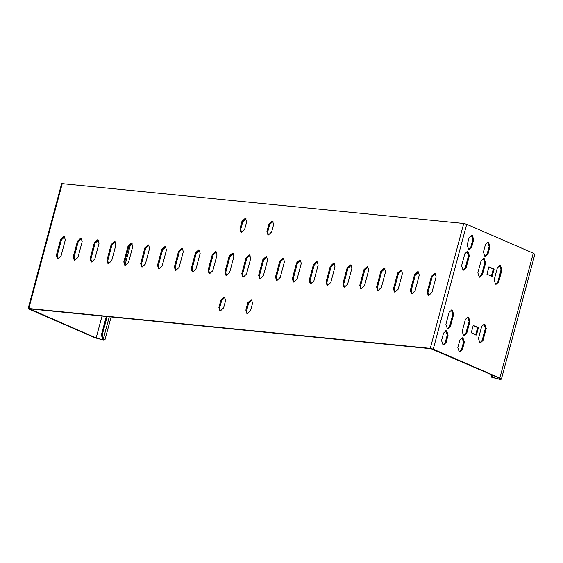 <?xml version="1.0" encoding="UTF-8"?>
<svg xmlns="http://www.w3.org/2000/svg" width="563" height="563" viewBox="0 0 563 563"><rect width="100%" height="100%" fill="white"/><g stroke="black" fill="none" stroke-linecap="round" stroke-linejoin="round"><path stroke-width="0.84" d="M490.781 374.423L491.731 377.259L492.576 377.344L491.738 374.831M501.394 379.166L534.85 254.307L533.274 253.202L466.706 224.299L463.722 223.511L62.247 183.644L28.79 308.503L430.273 348.37L433.25 349.159L499.824 378.062L501.394 379.166L499.684 379.356L491.731 377.259M473.237 325.372L478.444 327.638L476.467 335.034L471.252 332.775L473.237 325.372M478.451 338.476L481.668 326.456L484.286 324.07L484.813 324.211L486.228 328.433L483.005 340.46L480.394 342.846L479.859 342.705L478.451 338.476M462.174 331.41L465.397 319.39L468.008 316.997L468.543 317.138L469.95 321.367L466.727 333.387L464.116 335.78L463.581 335.639L462.174 331.41M457.839 347.596L459.816 340.2L462.434 337.807L462.962 337.948L464.376 342.177L462.392 349.574L459.781 351.959L459.246 351.826L457.839 347.596M492.153 276.489L486.946 274.23L488.923 266.834L494.131 269.093L492.153 276.489M501.915 269.888L498.691 281.915L496.08 284.301L495.546 284.16L494.138 279.938L497.354 267.911L499.972 265.525L500.5 265.666L501.915 269.888L501.07 269.804L499.543 265.532M485.637 262.822L482.414 274.843L479.803 277.235L479.268 277.095L477.86 272.865L481.084 260.845L483.694 258.459L484.229 258.593L485.637 262.822L484.792 262.738L483.265 258.466M489.972 246.636L487.994 254.033L485.376 256.425L484.849 256.285L483.434 252.055L485.419 244.659L488.03 242.273L488.564 242.407L489.972 246.636L489.134 246.552L487.607 242.28M471.717 246.967L469.106 249.353L468.571 249.212L467.156 244.989L469.141 237.593L471.759 235.2L472.287 235.341L473.701 239.571L471.717 246.967L470.872 246.883L472.857 239.486L471.33 235.214M461.583 265.799L464.806 253.772L467.417 251.387L467.952 251.527L469.359 255.757L466.143 267.777L463.525 270.163L462.997 270.022L461.583 265.799M449.119 312.317L451.73 309.931L452.265 310.072L453.672 314.302L450.456 326.322L447.838 328.708L447.311 328.567L445.896 324.344L449.119 312.317M443.538 333.127L446.156 330.741L446.691 330.882L448.099 335.112L446.114 342.508L443.503 344.894L442.968 344.753L441.561 340.531L443.538 333.127M198.669 249.888L199.154 250.007L200.161 253.357L195.945 269.079L192.722 272.084L192.236 271.957L191.23 268.614L195.438 252.886L198.669 249.888M215.523 251.562L216.009 251.682L217.015 255.032L212.8 270.754L209.577 273.759L209.091 273.632L208.085 270.282L212.293 254.56L215.523 251.562M232.378 253.23L232.864 253.357L233.87 256.707L229.655 272.429L226.432 275.427L225.946 275.307L224.94 271.957L229.148 256.235L232.378 253.23M299.798 259.93L300.283 260.05L301.289 263.4L297.074 279.121L293.851 282.126L293.365 282L292.359 278.657L296.567 262.928L299.798 259.93M282.943 258.255L283.428 258.382L284.435 261.725L280.219 277.446L276.996 280.451L276.51 280.325L275.504 276.982L279.712 261.26L282.943 258.255M266.088 256.58L266.573 256.707L267.58 260.05L263.364 275.771L260.141 278.776L259.656 278.65L258.649 275.307L262.858 259.585L266.088 256.58M249.233 254.905L249.719 255.032L250.725 258.375L246.51 274.104L243.286 277.102L242.801 276.982L241.794 273.632L246.003 257.91L249.233 254.905M266.925 231.506L268.903 224.102L272.133 221.097L272.619 221.224L273.625 224.574L271.64 231.97L268.417 234.975L267.932 234.848L266.925 231.506L267.735 231.857L268.361 234.968M239.958 228.824L241.942 221.428L245.165 218.423L245.651 218.55L246.657 221.892L244.673 229.296L241.45 232.294L240.964 232.174L239.958 228.824L240.767 229.176L241.393 232.287M252.562 303.19L250.577 310.586L247.354 313.591L246.868 313.464L245.862 310.114L247.84 302.718L251.07 299.713L251.555 299.84L252.562 303.19M225.594 300.508L223.61 307.905L220.386 310.91L219.901 310.783L218.894 307.44L220.872 300.037L224.102 297.039L224.588 297.158L225.594 300.508M313.422 264.603L316.652 261.605L317.138 261.725L318.144 265.074L313.929 280.796L310.706 283.801L310.22 283.675L309.214 280.325L313.422 264.603L314.238 264.955L310.023 280.684L310.649 283.794M326.068 282L330.277 266.278L333.507 263.273L333.993 263.4L334.999 266.749L330.784 282.471L327.56 285.469L327.075 285.35L326.068 282L326.878 282.352L327.504 285.469M166.451 250.007L162.235 265.729L159.012 268.734L158.527 268.607L157.52 265.264L161.729 249.543L164.959 246.538L165.445 246.664L166.451 250.007M179.09 267.404L175.867 270.409L175.382 270.282L174.375 266.939L178.584 251.218L181.814 248.213L182.299 248.339L183.306 251.682L179.09 267.404M144.881 247.868L148.104 244.863L148.59 244.989L149.596 248.332L145.381 264.061L142.157 267.059L141.672 266.939L140.666 263.59L144.881 247.868L145.69 248.22L141.482 263.941L142.108 267.052M123.811 261.915L128.026 246.193L131.249 243.188L131.735 243.315L132.741 246.664L128.526 262.386L125.303 265.384L124.817 265.264L123.811 261.915L124.627 262.267L125.253 265.384M364.493 285.814L361.27 288.819L360.784 288.692L359.778 285.35L363.987 269.628L367.217 266.623L367.702 266.749L368.709 270.092L364.493 285.814M351.854 268.417L347.638 284.146L344.415 287.144L343.93 287.024L342.923 283.675L347.132 267.953L350.362 264.948L350.848 265.074L351.854 268.417M402.418 273.442L398.203 289.164L394.98 292.169L394.494 292.042L393.488 288.699L397.696 272.971L400.926 269.973L401.405 270.092L402.418 273.442M380.841 271.303L384.072 268.298L384.557 268.424L385.564 271.767L381.348 287.489L378.125 290.494L377.639 290.367L376.633 287.024L380.841 271.303L381.658 271.655L377.442 287.376L378.069 290.487M106.956 260.24L111.171 244.518L114.395 241.52L114.88 241.64L115.887 244.989L111.678 260.711L108.448 263.716L107.962 263.59L106.956 260.24L107.772 260.599L108.399 263.709M94.823 259.036L91.593 262.041L91.107 261.915L90.101 258.572L94.317 242.843L97.54 239.845L98.025 239.965L99.032 243.315L94.823 259.036M73.246 256.897L77.462 241.175L80.685 238.17L81.171 238.297L82.177 241.64L77.968 257.361L74.738 260.366L74.253 260.24L73.246 256.897L74.063 257.249L74.689 260.359M61.114 255.686L57.883 258.691L57.398 258.565L56.391 255.222L60.607 239.5L63.83 236.495L64.316 236.622L65.322 239.965L61.114 255.686M436.128 276.792L431.912 292.514L428.689 295.512L428.204 295.392L427.19 292.042L431.406 276.32L434.636 273.315L435.115 273.442L436.128 276.792M414.551 274.645L417.781 271.647L418.26 271.767L419.273 275.117L415.058 290.839L411.835 293.844L411.349 293.717L410.336 290.367L414.551 274.645L415.367 274.997L411.152 290.726L411.778 293.837M62.197 184.129L62.247 183.644M493.089 375.422L492.576 377.344L498.867 379.005L500.225 378.857L498.98 377.977L431.082 348.722L29.607 308.855M199.534 250.246L196.255 253.244L192.039 268.966L192.666 272.077M216.389 251.921L213.11 254.912L208.894 270.641L209.52 273.752M233.244 253.589L229.964 256.587L225.749 272.309L226.375 275.427M300.663 260.289L297.384 263.287L293.168 279.009L293.795 282.119M283.808 258.614L280.529 261.612L276.313 277.334L276.94 280.444M266.953 256.939L263.674 259.937L259.459 275.659L260.085 278.769M250.099 255.264L246.819 258.262L242.604 273.984L243.23 277.095M272.999 221.463L269.719 224.454L267.735 231.857M246.031 218.782L242.752 221.78L240.767 229.176M251.935 300.072L248.656 303.07L246.671 310.473L247.298 313.584M224.968 297.398L221.688 300.396L219.704 307.792L220.33 310.903M317.518 261.964L314.238 264.955M334.373 263.632L331.093 266.63L326.878 282.352M165.825 246.897L162.545 249.895L158.33 265.616L158.956 268.727M182.679 248.572L179.4 251.57L175.184 267.291L175.811 270.402M148.97 245.222L145.69 248.22M132.115 243.547L128.836 246.545L124.627 262.267M368.082 266.982L364.803 269.98L360.587 285.701L361.214 288.812M351.228 265.307L347.948 268.305L343.733 284.026L344.359 287.137M401.792 270.331L398.513 273.329L394.297 289.051L394.923 292.162M384.937 268.657L381.658 271.655M115.26 241.879L111.981 244.87L107.772 260.599M98.405 240.204L95.126 243.202L90.917 258.924L91.544 262.034M81.551 238.529L78.271 241.527L74.063 257.249M64.696 236.854L61.416 239.852L57.208 255.574L57.834 258.684M435.502 273.674L432.222 276.672L428.007 292.394L428.633 295.512M418.647 272.006L415.367 274.997M484.961 256.327L487.15 253.955L489.134 246.552M479.387 277.137L481.576 274.765L484.792 262.738M495.665 284.209L497.847 281.831L501.07 269.804M491.309 276.405L493.294 269.008L488.86 267.08M459.366 351.868L461.547 349.489L463.532 342.093L462.005 337.821M463.701 335.682L465.89 333.303L469.106 321.283L467.579 317.011M479.979 342.754L482.16 340.376L485.383 328.349L483.856 324.077M475.622 334.95L477.607 327.553L473.173 325.625M468.683 249.261L470.872 246.883M463.11 270.071L465.298 267.692L468.522 255.672L466.994 251.401M447.423 328.616L449.612 326.237L452.835 314.217L451.308 309.946M443.088 344.802L445.277 342.424L447.254 335.027L445.727 330.755M28.741 308.988L28.79 308.503L28.741 308.988L95.309 337.891L103.261 339.989L104.971 339.799L103.402 338.694L102.557 338.616L103.803 339.489L102.445 339.637L96.153 337.976L29.642 308.855M57.271 311.599L56.11 311.874L55.026 311.374M102.557 338.616L101.347 334.992L106.308 316.469M101.347 334.992L102.192 335.076L107.153 316.554M102.192 335.076L103.402 338.694L109.278 316.765M55.695 311.782L56.427 311.515M493.294 269.008L494.131 269.093M477.607 327.553L478.444 327.638M533.274 253.202L499.824 378.062M466.706 224.299L433.25 349.159M463.722 223.511L430.273 348.37M96.153 337.976L102.03 316.047M487.15 253.955L487.994 254.033M481.576 274.765L482.414 274.843M497.847 281.831L498.691 281.915M464.376 342.177L463.532 342.093M461.547 349.489L462.392 349.574M469.95 321.367L469.106 321.283M465.89 333.303L466.727 333.387M486.228 328.433L485.383 328.349M482.16 340.376L483.005 340.46M196.255 253.244L195.438 252.886M191.23 268.614L192.039 268.966M212.293 254.56L213.11 254.912M208.085 270.282L208.894 270.641M229.964 256.587L229.148 256.235M224.94 271.957L225.749 272.309M296.567 262.928L297.384 263.287M292.359 278.657L293.168 279.009M279.712 261.26L280.529 261.612M275.504 276.982L276.313 277.334M262.858 259.585L263.674 259.937M258.649 275.307L259.459 275.659M246.003 257.91L246.819 258.262M241.794 273.632L242.604 273.984M269.719 224.454L268.903 224.102M241.942 221.428L242.752 221.78M248.656 303.07L247.84 302.718M245.862 310.114L246.671 310.473M220.872 300.037L221.688 300.396M218.894 307.44L219.704 307.792M309.214 280.325L310.023 280.684M331.093 266.63L330.277 266.278M157.52 265.264L158.33 265.616M162.545 249.895L161.729 249.543M174.375 266.939L175.184 267.291M179.4 251.57L178.584 251.218M140.666 263.59L141.482 263.941M128.836 246.545L128.026 246.193M359.778 285.35L360.587 285.701M364.803 269.98L363.987 269.628M342.923 283.675L343.733 284.026M347.948 268.305L347.132 267.953M398.513 273.329L397.696 272.971M393.488 288.699L394.297 289.051M376.633 287.024L377.442 287.376M111.981 244.87L111.171 244.518M90.101 258.572L90.917 258.924M95.126 243.202L94.317 242.843M78.271 241.527L77.462 241.175M61.416 239.852L60.607 239.5M56.391 255.222L57.208 255.574M427.19 292.042L428.007 292.394M432.222 276.672L431.406 276.32M410.336 290.367L411.152 290.726M473.701 239.571L472.857 239.486M469.359 255.757L468.522 255.672M465.298 267.692L466.143 267.777M453.672 314.302L452.835 314.217M449.612 326.237L450.456 326.322M448.099 335.112L447.254 335.027M445.277 342.424L446.114 342.508M104.971 339.799L111.094 316.948M124.986 265.11L130.665 243.92M28.15 308.573L61.606 183.714"/></g></svg>
